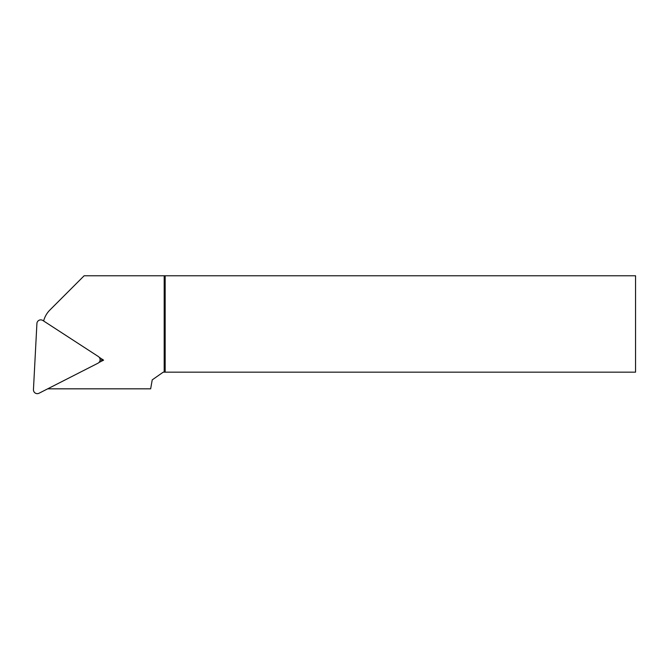 <?xml version="1.0" encoding="UTF-8"?>
<svg xmlns="http://www.w3.org/2000/svg" width="669" height="669" viewBox="0 0 669 669"><rect width="100%" height="100%" fill="white"/><g stroke="black" fill="none" stroke-linecap="round" stroke-linejoin="round"><path stroke-width="1" d="M47.683 388.831L150.65 388.831L152.231 379.867L163.228 372.165L164.189 372.165L164.189 275.77L84.135 275.77L49.916 309.998A24.101 24.101 0 0 0 43.627 320.986M99.221 357.305L103.595 360.148L98.945 362.514M635.55 275.77L635.55 372.165L165.159 372.165L165.159 275.77L635.55 275.77M164.189 372.165L165.159 372.165M164.189 275.77L165.159 275.77M103.595 360.148L100.099 359.964M39.053 393.23A3.855 3.855 0 0 1 33.45 389.592L36.912 323.528A3.855 3.855 0 0 1 42.866 320.493L98.343 356.527A3.855 3.855 0 0 1 98 363.192L39.053 393.23"/></g></svg>
